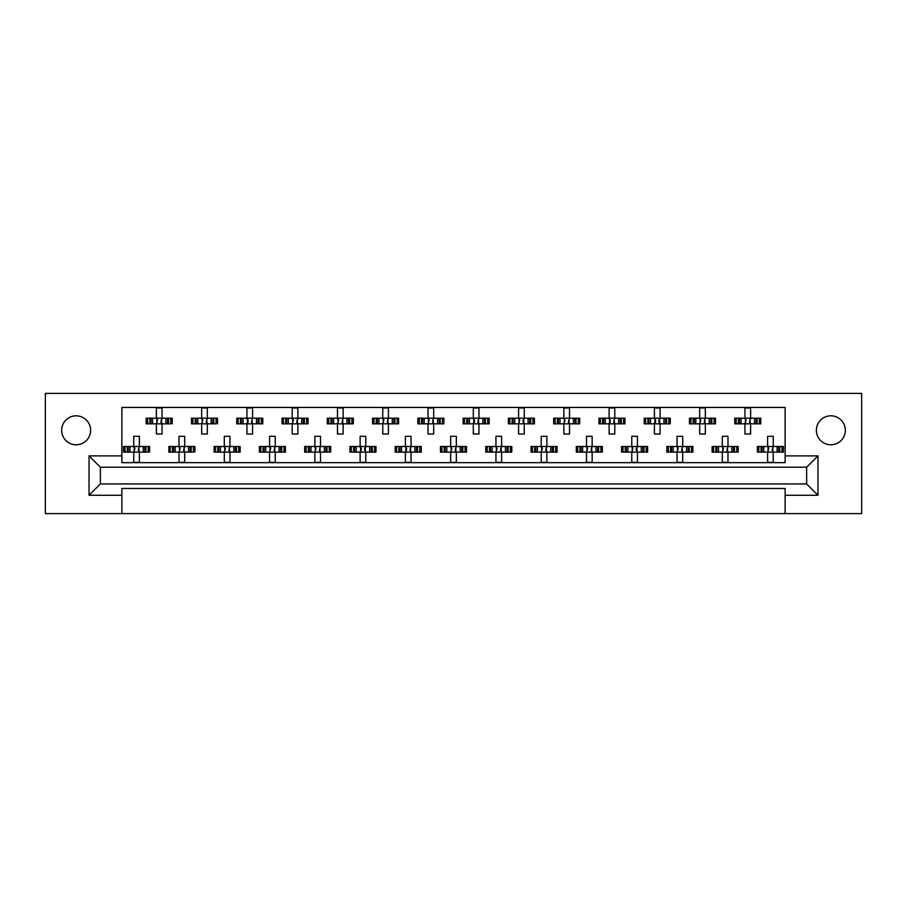 <?xml version="1.0" encoding="UTF-8"?>
<svg xmlns="http://www.w3.org/2000/svg" width="907" height="907" viewBox="0 0 907 907"><rect width="100%" height="100%" fill="white"/><g stroke="black" fill="none" stroke-linecap="round" stroke-linejoin="round"><path stroke-width="1.36" d="M830.869 444.781A14.489 14.489 0 0 1 816.379 430.292A14.489 14.489 0 0 1 830.869 415.814A14.489 14.489 0 0 1 845.347 430.292A14.489 14.489 0 0 1 830.869 444.781M76.131 444.781A14.489 14.489 0 0 1 61.653 430.292A14.489 14.489 0 0 1 76.131 415.814A14.489 14.489 0 0 1 90.621 430.292A14.489 14.489 0 0 1 76.131 444.781M785.133 513.6L861.65 513.6L861.65 393.4L45.35 393.4L45.35 513.6L785.133 513.6L785.133 488.476L121.867 488.476L121.867 495.267L89.045 495.267L89.045 455.881L121.867 455.881L121.867 407.436L785.133 407.436L785.133 455.881L817.955 455.881L817.955 495.267L785.133 495.267M121.867 513.6L121.867 495.267M147.637 423.841L147.637 418.184L146.197 418.184L146.197 423.841L149.893 423.841L146.197 423.841L146.197 418.184L152.523 418.184L152.523 423.841L150.925 423.841L150.925 418.184L156.389 418.184L156.389 408.003L162.047 408.003L162.047 418.184L167.512 418.184L167.512 423.841L165.913 423.841L165.913 418.184L172.228 418.184L172.228 423.841L172.228 418.184L170.799 418.184L170.799 423.841L168.543 423.841L170.799 423.841M147.637 418.184L149.893 418.184L149.893 423.841L156.389 423.841L156.389 434.034L162.047 434.034L162.047 423.841L168.543 423.841L168.543 418.184L170.799 418.184M192.908 423.841L192.908 418.184L191.479 418.184L191.479 423.841L195.164 423.841L191.479 423.841L191.479 418.184L197.794 418.184L197.794 423.841L196.195 423.841L196.195 418.184L201.66 418.184L201.66 408.003L207.318 408.003L207.318 418.184L212.782 418.184L212.782 423.841L211.184 423.841L211.184 418.184L217.51 418.184L217.51 423.841L217.51 418.184L216.07 418.184L216.07 423.841L213.814 423.841L216.07 423.841M192.908 418.184L195.164 418.184L195.164 423.841L201.66 423.841L201.66 434.034L207.318 434.034L207.318 423.841L213.814 423.841L213.814 418.184L216.07 418.184M238.178 423.841L238.178 418.184L236.75 418.184L236.75 423.841L236.75 418.184L240.446 418.184L240.446 423.841L236.75 423.841L246.931 423.841L246.931 434.034L252.6 434.034L252.6 423.841L258.064 423.841L256.454 423.841L256.454 418.184L258.064 418.184L258.064 423.841L262.781 423.841L262.781 418.184L262.781 423.841L259.085 423.841L259.085 418.184L262.781 418.184L261.341 418.184L261.341 423.841M238.178 418.184L243.076 418.184L243.076 423.841L241.466 423.841L241.466 418.184L246.931 418.184L246.931 408.003L252.6 408.003L252.6 418.184L261.341 418.184M283.46 423.841L283.46 418.184L282.02 418.184L282.02 423.841L282.02 418.184L285.716 418.184L285.716 423.841L282.02 423.841L292.213 423.841L292.213 434.034L297.87 434.034L297.87 423.841L303.335 423.841L301.736 423.841L301.736 418.184L303.335 418.184L303.335 423.841L308.051 423.841L308.051 418.184L308.051 423.841L304.367 423.841L304.367 418.184L308.051 418.184L306.623 418.184L306.623 423.841M283.46 418.184L288.347 418.184L288.347 423.841L286.748 423.841L286.748 418.184L292.213 418.184L292.213 408.003L297.87 408.003L297.87 418.184L306.623 418.184M328.731 423.841L328.731 418.184L327.302 418.184L327.302 423.841L327.302 418.184L330.987 418.184L330.987 423.841L327.302 423.841L337.483 423.841L337.483 434.034L343.141 434.034L343.141 423.841L348.605 423.841L347.007 423.841L347.007 418.184L348.605 418.184L348.605 423.841L353.333 423.841L353.333 418.184L353.333 423.841L349.637 423.841L349.637 418.184L353.333 418.184L351.893 418.184L351.893 423.841M328.731 418.184L333.617 418.184L333.617 423.841L332.019 423.841L332.019 418.184L337.483 418.184L337.483 408.003L343.141 408.003L343.141 418.184L351.893 418.184M374.013 423.841L374.013 418.184L372.573 418.184L372.573 423.841L372.573 418.184L376.269 418.184L376.269 423.841L372.573 423.841L382.754 423.841L382.754 434.034L388.423 434.034L388.423 423.841L393.887 423.841L392.278 423.841L392.278 418.184L393.887 418.184L393.887 423.841L398.604 423.841L398.604 418.184L398.604 423.841L394.908 423.841L394.908 418.184L398.604 418.184L397.164 418.184L397.164 423.841M374.013 418.184L378.899 418.184L378.899 423.841L377.289 423.841L377.289 418.184L382.754 418.184L382.754 408.003L388.423 408.003L388.423 418.184L397.164 418.184M419.283 423.841L419.283 418.184L417.844 418.184L417.844 423.841L417.844 418.184L421.54 418.184L421.54 423.841L417.844 423.841L428.036 423.841L428.036 434.034L433.693 434.034L433.693 423.841L439.158 423.841L437.559 423.841L437.559 418.184L439.158 418.184L439.158 423.841L443.874 423.841L443.874 418.184L443.874 423.841L440.19 423.841L440.19 418.184L443.874 418.184L442.446 418.184L442.446 423.841M419.283 418.184L424.17 418.184L424.17 423.841L422.571 423.841L422.571 418.184L428.036 418.184L428.036 408.003L433.693 408.003L433.693 418.184L442.446 418.184M464.554 423.841L464.554 418.184L463.126 418.184L463.126 423.841L463.126 418.184L466.81 418.184L466.81 423.841L463.126 423.841L473.307 423.841L473.307 434.034L478.964 434.034L478.964 423.841L484.429 423.841L482.83 423.841L482.83 418.184L484.429 418.184L484.429 423.841L489.156 423.841L489.156 418.184L489.156 423.841L485.46 423.841L485.46 418.184L489.156 418.184L487.717 418.184L487.717 423.841M464.554 418.184L469.441 418.184L469.441 423.841L467.842 423.841L467.842 418.184L473.307 418.184L473.307 408.003L478.964 408.003L478.964 418.184L487.717 418.184M509.836 423.841L509.836 418.184L508.396 418.184L508.396 423.841L508.396 418.184L512.092 418.184L512.092 423.841L508.396 423.841L518.577 423.841L518.577 434.034L524.246 434.034L524.246 423.841L529.711 423.841L528.101 423.841L528.101 418.184L529.711 418.184L529.711 423.841L534.427 423.841L534.427 418.184L534.427 423.841L530.731 423.841L530.731 418.184L534.427 418.184L532.987 418.184L532.987 423.841M509.836 418.184L514.722 418.184L514.722 423.841L513.113 423.841L513.113 418.184L518.577 418.184L518.577 408.003L524.246 408.003L524.246 418.184L532.987 418.184M555.107 423.841L555.107 418.184L553.667 418.184L553.667 423.841L553.667 418.184L557.363 418.184L557.363 423.841L553.667 423.841L563.859 423.841L563.859 434.034L569.517 434.034L569.517 423.841L574.981 423.841L573.383 423.841L573.383 418.184L574.981 418.184L574.981 423.841L579.698 423.841L579.698 418.184L579.698 423.841L576.013 423.841L576.013 418.184L579.698 418.184L578.269 418.184L578.269 423.841M555.107 418.184L559.993 418.184L559.993 423.841L558.395 423.841L558.395 418.184L563.859 418.184L563.859 408.003L569.517 408.003L569.517 418.184L578.269 418.184M600.377 423.841L600.377 418.184L598.949 418.184L598.949 423.841L598.949 418.184L602.633 418.184L602.633 423.841L598.949 423.841L609.13 423.841L609.13 434.034L614.787 434.034L614.787 423.841L620.252 423.841L618.653 423.841L618.653 418.184L620.252 418.184L620.252 423.841L624.98 423.841L624.98 418.184L624.98 423.841L621.284 423.841L621.284 418.184L624.98 418.184L623.54 418.184L623.54 423.841M600.377 418.184L605.264 418.184L605.264 423.841L603.665 423.841L603.665 418.184L609.13 418.184L609.13 408.003L614.787 408.003L614.787 418.184L623.54 418.184M645.659 423.841L645.659 418.184L644.219 418.184L644.219 423.841L644.219 418.184L647.915 418.184L647.915 423.841L644.219 423.841L654.401 423.841L654.401 434.034L660.069 434.034L660.069 423.841L665.534 423.841L663.924 423.841L663.924 418.184L665.534 418.184L665.534 423.841L670.25 423.841L670.25 418.184L670.25 423.841L666.554 423.841L666.554 418.184L670.25 418.184L668.822 418.184L668.822 423.841M645.659 418.184L650.546 418.184L650.546 423.841L648.936 423.841L648.936 418.184L654.401 418.184L654.401 408.003L660.069 408.003L660.069 418.184L668.822 418.184M690.93 423.841L690.93 418.184L689.49 418.184L689.49 423.841L689.49 418.184L693.186 418.184L693.186 423.841L689.49 423.841L699.682 423.841L699.682 434.034L705.34 434.034L705.34 423.841L710.805 423.841L709.206 423.841L709.206 418.184L710.805 418.184L710.805 423.841L715.521 423.841L715.521 418.184L715.521 423.841L711.836 423.841L711.836 418.184L715.521 418.184L714.092 418.184L714.092 423.841M690.93 418.184L695.816 418.184L695.816 423.841L694.218 423.841L694.218 418.184L699.682 418.184L699.682 408.003L705.34 408.003L705.34 418.184L714.092 418.184M736.201 423.841L736.201 418.184L734.772 418.184L734.772 423.841L734.772 418.184L738.457 418.184L738.457 423.841L734.772 423.841L744.953 423.841L744.953 434.034L750.611 434.034L750.611 423.841L756.075 423.841L754.477 423.841L754.477 418.184L756.075 418.184L756.075 423.841L760.803 423.841L760.803 418.184L760.803 423.841L757.107 423.841L757.107 418.184L760.803 418.184L759.363 418.184L759.363 423.841M736.201 418.184L741.087 418.184L741.087 423.841L739.488 423.841L739.488 418.184L744.953 418.184L744.953 408.003L750.611 408.003L750.611 418.184L759.363 418.184M124.996 452.14L124.996 446.482L123.567 446.482L123.567 452.14L127.252 452.14L123.567 452.14L123.567 446.482L129.882 446.482L129.882 452.14L128.284 452.14L128.284 446.482L133.748 446.482L133.748 436.301L139.406 436.301L139.406 446.482L144.871 446.482L144.871 452.14L143.272 452.14L143.272 446.482L149.598 446.482L149.598 452.14L149.598 446.482L148.158 446.482L148.158 452.14L145.902 452.14L148.158 452.14M124.996 446.482L127.252 446.482L127.252 452.14L133.748 452.14L133.748 462.332L139.406 462.332L139.406 452.14L145.902 452.14L145.902 446.482L148.158 446.482M170.267 452.14L170.267 446.482L168.838 446.482L168.838 452.14L172.534 452.14L168.838 452.14L168.838 446.482L175.153 446.482L175.153 452.14L173.554 452.14L173.554 446.482L179.019 446.482L179.019 436.301L184.688 436.301L184.688 446.482L190.153 446.482L190.153 452.14L188.543 452.14L188.543 446.482L194.869 446.482L194.869 452.14L194.869 446.482L193.429 446.482L193.429 452.14L191.173 452.14L193.429 452.14M170.267 446.482L172.534 446.482L172.534 452.14L179.019 452.14L179.019 462.332L184.688 462.332L184.688 452.14L191.173 452.14L191.173 446.482L193.429 446.482M215.549 452.14L215.549 446.482L214.109 446.482L214.109 452.14L214.109 446.482L217.805 446.482L217.805 452.14L214.109 452.14L224.301 452.14L224.301 462.332L229.959 462.332L229.959 452.14L235.423 452.14L233.825 452.14L233.825 446.482L235.423 446.482L235.423 452.14L240.14 452.14L240.14 446.482L240.14 452.14L236.455 452.14L236.455 446.482L240.14 446.482L238.711 446.482L238.711 452.14M215.549 446.482L220.435 446.482L220.435 452.14L218.836 452.14L218.836 446.482L224.301 446.482L224.301 436.301L229.959 436.301L229.959 446.482L238.711 446.482M260.819 452.14L260.819 446.482L259.391 446.482L259.391 452.14L259.391 446.482L263.075 446.482L263.075 452.14L259.391 452.14L269.572 452.14L269.572 462.332L275.229 462.332L275.229 452.14L280.694 452.14L279.095 452.14L279.095 446.482L280.694 446.482L280.694 452.14L285.422 452.14L285.422 446.482L285.422 452.14L281.726 452.14L281.726 446.482L285.422 446.482L283.982 446.482L283.982 452.14M260.819 446.482L265.706 446.482L265.706 452.14L264.107 452.14L264.107 446.482L269.572 446.482L269.572 436.301L275.229 436.301L275.229 446.482L283.982 446.482M306.101 452.14L306.101 446.482L304.661 446.482L304.661 452.14L304.661 446.482L308.357 446.482L308.357 452.14L304.661 452.14L314.842 452.14L314.842 462.332L320.511 462.332L320.511 452.14L325.976 452.14L324.366 452.14L324.366 446.482L325.976 446.482L325.976 452.14L330.692 452.14L330.692 446.482L330.692 452.14L326.996 452.14L326.996 446.482L330.692 446.482L329.252 446.482L329.252 452.14M306.101 446.482L310.988 446.482L310.988 452.14L309.378 452.14L309.378 446.482L314.842 446.482L314.842 436.301L320.511 436.301L320.511 446.482L329.252 446.482M351.372 452.14L351.372 446.482L349.932 446.482L349.932 452.14L349.932 446.482L353.628 446.482L353.628 452.14L349.932 452.14L360.124 452.14L360.124 462.332L365.782 462.332L365.782 452.14L371.246 452.14L369.648 452.14L369.648 446.482L371.246 446.482L371.246 452.14L375.963 452.14L375.963 446.482L375.963 452.14L372.278 452.14L372.278 446.482L375.963 446.482L374.534 446.482L374.534 452.14M351.372 446.482L356.258 446.482L356.258 452.14L354.66 452.14L354.66 446.482L360.124 446.482L360.124 436.301L365.782 436.301L365.782 446.482L374.534 446.482M396.642 452.14L396.642 446.482L395.214 446.482L395.214 452.14L395.214 446.482L398.899 446.482L398.899 452.14L395.214 452.14L405.395 452.14L405.395 462.332L411.052 462.332L411.052 452.14L416.517 452.14L414.918 452.14L414.918 446.482L416.517 446.482L416.517 452.14L421.245 452.14L421.245 446.482L421.245 452.14L417.549 452.14L417.549 446.482L421.245 446.482L419.805 446.482L419.805 452.14M396.642 446.482L401.529 446.482L401.529 452.14L399.93 452.14L399.93 446.482L405.395 446.482L405.395 436.301L411.052 436.301L411.052 446.482L419.805 446.482M441.924 452.14L441.924 446.482L440.485 446.482L440.485 452.14L440.485 446.482L444.181 446.482L444.181 452.14L440.485 452.14L450.666 452.14L450.666 462.332L456.334 462.332L456.334 452.14L461.799 452.14L460.189 452.14L460.189 446.482L461.799 446.482L461.799 452.14L466.515 452.14L466.515 446.482L466.515 452.14L462.819 452.14L462.819 446.482L466.515 446.482L465.076 446.482L465.076 452.14M441.924 446.482L446.811 446.482L446.811 452.14L445.201 452.14L445.201 446.482L450.666 446.482L450.666 436.301L456.334 436.301L456.334 446.482L465.076 446.482M487.195 452.14L487.195 446.482L485.755 446.482L485.755 452.14L485.755 446.482L489.451 446.482L489.451 452.14L485.755 452.14L495.948 452.14L495.948 462.332L501.605 462.332L501.605 452.14L507.07 452.14L505.471 452.14L505.471 446.482L507.07 446.482L507.07 452.14L511.786 452.14L511.786 446.482L511.786 452.14L508.101 452.14L508.101 446.482L511.786 446.482L510.358 446.482L510.358 452.14M487.195 446.482L492.082 446.482L492.082 452.14L490.483 452.14L490.483 446.482L495.948 446.482L495.948 436.301L501.605 436.301L501.605 446.482L510.358 446.482M532.466 452.14L532.466 446.482L531.037 446.482L531.037 452.14L531.037 446.482L534.722 446.482L534.722 452.14L531.037 452.14L541.218 452.14L541.218 462.332L546.876 462.332L546.876 452.14L552.34 452.14L550.742 452.14L550.742 446.482L552.34 446.482L552.34 452.14L557.068 452.14L557.068 446.482L557.068 452.14L553.372 452.14L553.372 446.482L557.068 446.482L555.628 446.482L555.628 452.14M532.466 446.482L537.352 446.482L537.352 452.14L535.754 452.14L535.754 446.482L541.218 446.482L541.218 436.301L546.876 436.301L546.876 446.482L555.628 446.482M577.748 452.14L577.748 446.482L576.308 446.482L576.308 452.14L576.308 446.482L580.004 446.482L580.004 452.14L576.308 452.14L586.489 452.14L586.489 462.332L592.158 462.332L592.158 452.14L597.622 452.14L596.012 452.14L596.012 446.482L597.622 446.482L597.622 452.14L602.339 452.14L602.339 446.482L602.339 452.14L598.643 452.14L598.643 446.482L602.339 446.482L600.899 446.482L600.899 452.14M577.748 446.482L582.634 446.482L582.634 452.14L581.024 452.14L581.024 446.482L586.489 446.482L586.489 436.301L592.158 436.301L592.158 446.482L600.899 446.482M623.018 452.14L623.018 446.482L621.578 446.482L621.578 452.14L621.578 446.482L625.274 446.482L625.274 452.14L621.578 452.14L631.771 452.14L631.771 462.332L637.428 462.332L637.428 452.14L642.893 452.14L641.294 452.14L641.294 446.482L642.893 446.482L642.893 452.14L647.609 452.14L647.609 446.482L647.609 452.14L643.925 452.14L643.925 446.482L647.609 446.482L646.181 446.482L646.181 452.14M623.018 446.482L627.905 446.482L627.905 452.14L626.306 452.14L626.306 446.482L631.771 446.482L631.771 436.301L637.428 436.301L637.428 446.482L646.181 446.482M668.289 452.14L668.289 446.482L666.86 446.482L666.86 452.14L666.86 446.482L670.545 446.482L670.545 452.14L666.86 452.14L677.041 452.14L677.041 462.332L682.699 462.332L682.699 452.14L688.164 452.14L686.565 452.14L686.565 446.482L688.164 446.482L688.164 452.14L692.891 452.14L692.891 446.482L692.891 452.14L689.195 452.14L689.195 446.482L692.891 446.482L691.451 446.482L691.451 452.14M668.289 446.482L673.175 446.482L673.175 452.14L671.577 452.14L671.577 446.482L677.041 446.482L677.041 436.301L682.699 436.301L682.699 446.482L691.451 446.482M713.571 452.14L713.571 446.482L712.131 446.482L712.131 452.14L712.131 446.482L715.827 446.482L715.827 452.14L712.131 452.14L722.312 452.14L722.312 462.332L727.981 462.332L727.981 452.14L733.446 452.14L731.847 452.14L731.847 446.482L733.446 446.482L733.446 452.14L738.162 452.14L738.162 446.482L738.162 452.14L734.466 452.14L734.466 446.482L738.162 446.482L736.733 446.482L736.733 452.14M713.571 446.482L718.457 446.482L718.457 452.14L716.847 452.14L716.847 446.482L722.312 446.482L722.312 436.301L727.981 436.301L727.981 446.482L736.733 446.482M758.842 452.14L758.842 446.482L757.402 446.482L757.402 452.14L757.402 446.482L761.098 446.482L761.098 452.14L757.402 452.14L767.594 452.14L767.594 462.332L773.252 462.332L773.252 452.14L778.716 452.14L777.118 452.14L777.118 446.482L778.716 446.482L778.716 452.14L783.433 452.14L783.433 446.482L783.433 452.14L779.748 452.14L779.748 446.482L783.433 446.482L782.004 446.482L782.004 452.14M758.842 446.482L763.728 446.482L763.728 452.14L762.129 452.14L762.129 446.482L767.594 446.482L767.594 436.301L773.252 436.301L773.252 446.482L782.004 446.482M121.867 455.881L121.867 462.672L785.133 462.672L785.133 455.881M806.64 483.953L806.64 467.196L100.36 467.196L100.36 483.953L806.64 483.953L817.955 495.267M89.045 455.881L100.36 467.196M806.64 467.196L817.955 455.881M100.36 483.953L89.045 495.267M134.213 447.514L134.882 448.183L134.213 451.108L134.213 447.514L133.182 446.482M139.406 452.14L133.748 452.14M139.406 446.482L133.748 446.482M138.941 451.108L138.272 450.439L138.941 447.514L138.941 451.108L139.973 452.14M139.973 446.482L138.941 447.514M133.182 452.14L134.213 451.108M156.854 419.215L157.523 419.884L156.854 422.809L156.854 419.215L155.823 418.184M162.047 423.841L156.389 423.841M162.047 418.184L156.389 418.184M161.571 422.809L160.913 422.152L161.571 419.215L161.571 422.809L162.614 423.841M162.614 418.184L161.571 419.215M155.823 423.841L156.854 422.809M179.495 447.514L180.153 448.183L179.495 451.108L179.495 447.514L178.452 446.482M184.688 452.14L179.019 452.14M184.688 446.482L179.019 446.482M184.212 451.108L183.554 450.439L184.212 447.514L184.212 451.108L185.243 452.14M185.243 446.482L184.212 447.514M178.452 452.14L179.495 451.108M224.766 447.514L225.435 448.183L224.766 451.108L224.766 447.514L223.734 446.482M229.959 452.14L224.301 452.14M229.959 446.482L224.301 446.482M229.494 451.108L228.825 450.439L229.494 447.514L229.494 451.108L230.525 452.14M230.525 446.482L229.494 447.514M223.734 452.14L224.766 451.108M270.037 447.514L270.705 448.183L270.037 451.108L270.037 447.514L269.005 446.482M275.229 452.14L269.572 452.14M275.229 446.482L269.572 446.482M274.764 451.108L274.095 450.439L274.764 447.514L274.764 451.108L275.796 452.14M275.796 446.482L274.764 447.514M269.005 452.14L270.037 451.108M315.319 447.514L315.976 448.183L315.319 451.108L315.319 447.514L314.276 446.482M320.511 452.14L314.842 452.14M320.511 446.482L314.842 446.482M320.035 451.108L319.377 450.439L320.035 447.514L320.035 451.108L321.067 452.14M321.067 446.482L320.035 447.514M314.276 452.14L315.319 451.108M361.258 448.183L361.258 450.439L361.258 448.183L359.557 446.482M365.782 452.14L360.124 452.14M364.648 448.183L364.648 450.439L365.317 447.514L365.317 451.108L366.349 452.14M365.782 446.482L360.124 446.482M366.349 446.482L365.317 447.514M359.557 452.14L361.258 450.439M364.648 450.439L365.317 451.108M406.529 448.183L406.529 450.439L406.529 448.183L404.828 446.482M411.052 452.14L405.395 452.14M411.052 446.482L405.395 446.482M410.588 451.108L409.919 450.439L410.588 447.514L410.588 451.108L411.619 452.14M411.619 446.482L410.588 447.514M404.828 452.14L406.529 450.439M451.142 447.514L451.799 448.183L451.142 451.108L451.142 447.514L450.099 446.482M456.334 452.14L450.666 452.14M456.334 446.482L450.666 446.482M455.858 451.108L455.201 450.439L455.858 447.514L455.858 451.108L456.901 452.14M456.901 446.482L455.858 447.514M450.099 452.14L451.142 451.108M496.412 447.514L497.081 448.183L496.412 451.108L496.412 447.514L495.381 446.482M501.605 452.14L495.948 452.14M501.605 446.482L495.948 446.482M501.14 451.108L500.471 450.439L501.14 447.514L501.14 451.108L502.172 452.14M502.172 446.482L501.14 447.514M495.381 452.14L496.412 451.108M202.125 419.215L202.794 419.884L202.125 422.809L202.125 419.215L201.093 418.184M207.318 423.841L201.66 423.841M207.318 418.184L201.66 418.184M206.853 422.809L206.184 422.152L206.853 419.215L206.853 422.809L207.884 423.841M207.884 418.184L206.853 419.215M201.093 423.841L202.125 422.809M248.065 419.884L248.065 422.152L248.065 419.884L246.364 418.184M252.6 423.841L246.931 423.841M252.6 418.184L246.931 418.184M252.123 422.809L251.466 422.152L252.123 419.215L252.123 422.809L253.155 423.841M253.155 418.184L252.123 419.215M246.364 423.841L248.065 422.152M292.678 419.215L293.346 419.884L292.678 422.809L292.678 419.215L291.646 418.184M297.87 423.841L292.213 423.841M297.87 418.184L292.213 418.184M297.405 422.809L296.736 422.152L297.405 419.215L297.405 422.809L298.437 423.841M298.437 418.184L297.405 419.215M291.646 423.841L292.678 422.809M337.948 419.215L338.617 419.884L337.948 422.809L337.948 419.215L336.916 418.184M343.141 423.841L337.483 423.841M343.141 418.184L337.483 418.184M342.676 422.809L342.007 422.152L342.676 419.215L342.676 422.809L343.708 423.841M343.708 418.184L342.676 419.215M336.916 423.841L337.948 422.809M383.23 419.215L383.888 419.884L383.23 422.809L383.23 419.215L382.187 418.184M388.423 423.841L382.754 423.841M388.423 418.184L382.754 418.184M387.947 422.809L387.289 422.152L387.947 419.215L387.947 422.809L388.978 423.841M388.978 418.184L387.947 419.215M382.187 423.841L383.23 422.809M428.501 419.215L429.17 419.884L428.501 422.809L428.501 419.215L427.469 418.184M433.693 423.841L428.036 423.841M433.693 418.184L428.036 418.184M433.229 422.809L432.56 422.152L433.229 419.215L433.229 422.809L434.26 423.841M434.26 418.184L433.229 419.215M427.469 423.841L428.501 422.809M474.44 419.884L474.44 422.152L474.44 419.884L472.74 418.184M478.964 423.841L473.307 423.841M478.964 418.184L473.307 418.184M478.499 422.809L477.83 422.152L478.499 419.215L478.499 422.809L479.531 423.841M479.531 418.184L478.499 419.215M472.74 423.841L474.44 422.152M541.683 447.514L542.352 448.183L541.683 451.108L541.683 447.514L540.651 446.482M546.876 452.14L541.218 452.14M546.876 446.482L541.218 446.482M546.411 451.108L545.742 450.439L546.411 447.514L546.411 451.108L547.443 452.14M547.443 446.482L546.411 447.514M540.651 452.14L541.683 451.108M586.965 447.514L587.623 448.183L586.965 451.108L586.965 447.514L585.933 446.482M592.158 452.14L586.489 452.14M592.158 446.482L586.489 446.482M591.681 451.108L591.024 450.439L591.681 447.514L591.681 451.108L592.724 452.14M592.724 446.482L591.681 447.514M585.933 452.14L586.965 451.108M632.236 447.514L632.905 448.183L632.236 451.108L632.236 447.514L631.204 446.482M637.428 452.14L631.771 452.14M636.295 448.183L636.295 450.439L636.963 447.514L636.963 451.108L637.995 452.14M637.428 446.482L631.771 446.482M637.995 446.482L636.963 447.514M631.204 452.14L632.236 451.108M636.295 450.439L636.963 451.108M519.053 419.215L519.711 419.884L519.053 422.809L519.053 419.215L518.022 418.184M524.246 423.841L518.577 423.841M523.112 419.884L523.112 422.152L523.77 419.215L523.77 422.809L524.813 423.841M524.246 418.184L518.577 418.184M524.813 418.184L523.77 419.215M518.022 423.841L519.053 422.809M523.112 422.152L523.77 422.809M564.324 419.215L564.993 419.884L564.324 422.809L564.324 419.215L563.292 418.184M569.517 423.841L563.859 423.841M569.517 418.184L563.859 418.184M569.052 422.809L568.383 422.152L569.052 419.215L569.052 422.809L570.084 423.841M570.084 418.184L569.052 419.215M563.292 423.841L564.324 422.809M610.264 419.884L610.264 422.152L610.264 419.884L608.563 418.184M614.787 423.841L609.13 423.841M614.787 418.184L609.13 418.184M614.322 422.809L613.654 422.152L614.322 419.215L614.322 422.809L615.354 423.841M615.354 418.184L614.322 419.215M608.563 423.841L610.264 422.152M677.506 447.514L678.175 448.183L677.506 451.108L677.506 447.514L676.475 446.482M682.699 452.14L677.041 452.14M682.699 446.482L677.041 446.482M682.234 451.108L681.565 450.439L682.234 447.514L682.234 451.108L683.266 452.14M683.266 446.482L682.234 447.514M676.475 452.14L677.506 451.108M722.788 447.514L723.446 448.183L722.788 451.108L722.788 447.514L721.757 446.482M727.981 452.14L722.312 452.14M727.981 446.482L722.312 446.482M727.505 451.108L726.847 450.439L727.505 447.514L727.505 451.108L728.548 452.14M728.548 446.482L727.505 447.514M721.757 452.14L722.788 451.108M768.059 447.514L768.728 448.183L768.059 451.108L768.059 447.514L767.027 446.482M773.252 452.14L767.594 452.14M773.252 446.482L767.594 446.482M772.787 451.108L772.118 450.439L772.787 447.514L772.787 451.108L773.818 452.14M773.818 446.482L772.787 447.514M767.027 452.14L768.059 451.108M655.534 419.884L655.534 422.152L655.534 419.884L653.845 418.184M660.069 423.841L654.401 423.841M658.936 419.884L658.936 422.152L659.593 419.215L659.593 422.809L660.636 423.841M660.069 418.184L654.401 418.184M660.636 418.184L659.593 419.215M653.845 423.841L655.534 422.152M658.936 422.152L659.593 422.809M700.147 419.215L700.816 419.884L700.147 422.809L700.147 419.215L699.116 418.184M705.34 423.841L699.682 423.841M705.34 418.184L699.682 418.184M704.875 422.809L704.206 422.152L704.875 419.215L704.875 422.809L705.907 423.841M705.907 418.184L704.875 419.215M699.116 423.841L700.147 422.809M745.429 419.215L746.087 419.884L745.429 422.809L745.429 419.215L744.386 418.184M750.611 423.841L744.953 423.841M750.611 418.184L744.953 418.184M750.146 422.809L749.477 422.152L750.146 419.215L750.146 422.809L751.177 423.841M751.177 418.184L750.146 419.215M744.386 423.841L745.429 422.809M360.589 451.108L360.589 447.514M405.86 451.108L405.86 447.514M247.407 422.809L247.407 419.215M473.771 422.809L473.771 419.215M609.595 422.809L609.595 419.215M654.877 422.809L654.877 419.215"/></g></svg>
